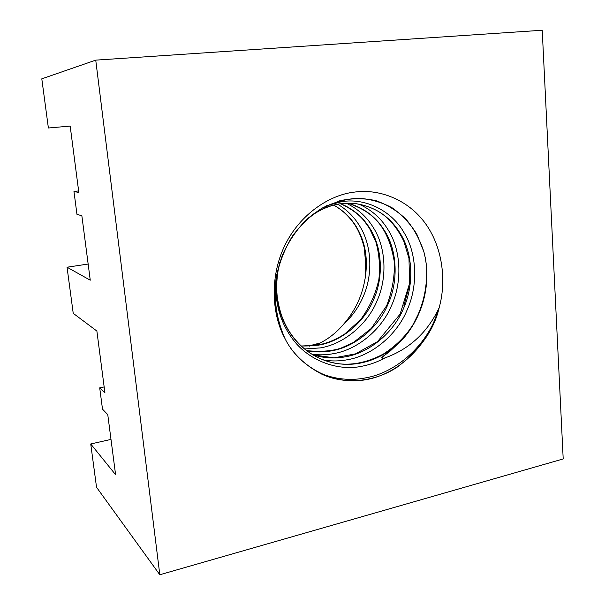 <?xml version="1.0" encoding="UTF-8"?>
<svg xmlns="http://www.w3.org/2000/svg" width="605" height="605" viewBox="0 0 605 605"><rect width="100%" height="100%" fill="white"/><g stroke="black" fill="none" stroke-linecap="round" stroke-linejoin="round"><path stroke-width="0.91" d="M426.548 267.274C427.296 283.942 424.513 299.611 418.199 314.267L412.875 324.968L418.199 314.267C424.513 299.611 427.296 283.942 426.548 267.274M409.214 286.142L403.913 305.714L409.214 286.142M115.593 474.706L107.766 414.644L115.593 474.706L90.735 443.972L96.535 487.275L159.811 574.75L563.202 458.938L542.224 30.25L95.741 60.137L159.811 574.75L95.741 60.137L542.224 30.25L563.202 458.938L159.811 574.75L96.535 487.275L90.735 443.972L115.593 474.706M104.937 392.91L96.876 331.048L104.937 392.91L99.704 387.85L102.495 409.154L107.766 414.644L102.495 409.154L99.704 387.85L104.937 392.91M90.258 280.198L81.864 215.796L90.258 280.198L67.042 267.221L73.22 313.314L96.876 331.048L73.22 313.314L67.042 267.221L90.258 280.198M78.831 192.488L70.18 126.082L78.831 192.488L73.969 191.49L76.956 214.314L81.864 215.796L76.956 214.314L73.969 191.49L78.831 192.488M314.086 345.712C325.263 341.273 334.913 334.323 343.035 324.855C355.634 310.63 363.159 294.007 365.624 274.98C367.893 256.785 364.762 240.661 356.232 226.618C350.726 217.603 343.232 210.434 333.748 205.11C343.232 210.434 350.726 217.603 356.232 226.618C364.762 240.661 367.893 256.785 365.624 274.98C363.159 294.007 355.634 310.63 343.035 324.855C351.906 316.71 358.584 307.385 363.068 296.889C373.209 274.715 371.871 244.775 359.415 225.62C354.054 216.824 346.824 209.693 337.719 204.225C346.824 209.693 354.054 216.824 359.415 225.62C371.871 244.775 373.209 274.715 363.068 296.889C358.584 307.385 351.906 316.71 343.035 324.855C334.913 334.323 325.263 341.273 314.086 345.712M382.126 358.636L384.909 357.948C377.611 361.903 370.215 364.618 362.705 366.085C337.719 371.795 307.408 360.293 291.912 338.013C280.085 321.754 274.746 302.311 275.91 279.669C274.746 302.311 280.085 321.754 291.912 338.013C307.408 360.293 337.719 371.795 362.705 366.085C370.215 364.618 377.611 361.903 384.909 357.948C409.502 349.062 427.576 332.334 439.139 307.771C446.029 283.533 443.805 249.389 425.784 224.024C407.785 198.629 377.611 188.495 353.955 192.178C330.368 194.84 300.125 213.444 284.539 246.038C268.945 278.64 272.613 316.082 284.811 338.203C272.613 316.082 268.945 278.64 284.539 246.038C300.125 213.444 330.368 194.84 353.955 192.178C377.611 188.495 407.785 198.629 425.784 224.024C443.805 249.389 446.029 283.533 439.139 307.771C432.719 334.686 407.566 370.192 369.421 379.017C331.162 387.646 296.911 363.666 284.811 338.203C291.973 353.017 304.255 364.981 321.656 374.079C344.457 385.007 375.183 382.216 397.969 366.622C420.528 349.009 434.246 329.392 439.139 307.771L434.972 319.243C423.492 347.83 394.959 372.574 366.501 377.709C350.575 381.059 334.588 379.343 318.548 372.551C334.588 379.343 350.575 381.059 366.501 377.709C394.959 372.574 423.492 347.83 434.972 319.243L439.139 307.771C427.576 332.334 409.502 349.062 384.909 357.948C380.636 359.574 381.725 356.768 384.833 355.15L390.006 351.187L401.38 340.645C412.897 328.039 420.604 313.284 424.491 296.382C427.841 281.189 427.637 266.321 423.878 251.786C419.862 239.527 413.926 228.698 406.084 219.29C397.273 210.873 387.223 204.664 375.917 200.656C364.18 198.085 352.133 198.115 339.783 200.747L322.026 208.165C310.849 215.365 301.003 224.644 292.487 235.995C285.068 248.277 279.744 261.526 276.53 275.759C273.294 297.448 276.235 319.342 284.811 338.203C279.298 325.475 276.001 311.877 274.904 297.41C275.177 282.822 277.703 268.665 282.49 254.939C288.509 241.743 296.337 230.127 305.979 220.084L322.026 208.165C333.748 202.304 345.788 198.984 358.145 198.198C370.275 198.947 381.626 202.168 392.199 207.855C402.045 214.835 410.25 223.608 416.822 234.173L423.878 251.786C432.008 281.877 423.099 317.512 401.38 340.645C389.204 352.609 375.614 360.073 360.625 363.03C375.614 360.073 389.204 352.609 401.38 340.645L381.513 357.895M319.553 343.3L314.154 344.396L315.704 345.054L314.154 344.396L319.553 343.3M364.369 248.232L366.07 269.066L364.369 248.232M41.798 78.831L95.741 60.137L41.798 78.831L48.385 128.003L70.18 126.082L48.385 128.003L41.798 78.831M110.995 439.411L90.735 443.972L110.995 439.411M88.148 264.037L67.042 267.221L88.148 264.037M78.627 190.93L73.969 191.49L78.627 190.93M104.158 386.943L99.704 387.85L104.158 386.943M309.518 346.105L314.154 344.396L309.518 346.105M365.662 256.467L365.624 274.98M301.214 346.022L318.585 345.152C341.401 341.477 364.407 322.238 373.542 299.74C383.653 277.672 382.421 247.884 370.147 228.849C363.212 217.376 353.403 209.005 340.736 203.741C353.403 209.005 363.212 217.376 370.147 228.849C382.421 247.884 383.653 277.672 373.542 299.74C364.407 322.238 341.401 341.477 318.585 345.152L301.214 346.022M306.743 350.681C315.341 352.314 323.698 352.344 331.812 350.779C355.15 346.945 378.7 327.139 388.085 304.02C398.476 281.34 397.319 250.75 384.856 231.201C376.34 217.066 364.036 207.734 347.943 203.197C364.036 207.734 376.34 217.066 384.856 231.201C397.319 250.75 398.476 281.34 388.085 304.02C378.7 327.139 355.15 346.945 331.812 350.779C323.698 352.344 315.341 352.314 306.743 350.681M312.861 354.817C324.053 358.221 335.034 358.856 345.795 356.731C369.685 352.73 393.802 332.319 403.467 308.542C414.138 285.212 413.071 253.782 400.419 233.689C390.127 216.643 375.108 206.6 355.369 203.567C375.108 206.6 390.127 216.643 400.419 233.689C413.071 253.782 414.138 285.212 403.467 308.542C393.802 332.319 369.685 352.73 345.795 356.731C335.034 358.856 324.053 358.221 312.861 354.817M312.838 354.802L334.028 357.85L355.438 353.887L377.497 341.628L400.071 314.154L409.6 283.352L408.965 258.274L403.716 240.964C390.906 215.289 375.372 207.16 355.369 203.567L339.776 203.847C330.02 205.239 320.499 209.133 311.22 215.531M277.461 271.138C274.05 295.905 278.897 317.443 291.996 335.745C299.18 345.568 308.391 353.108 319.629 358.357C333.31 364.218 346.975 365.775 360.625 363.03C346.975 365.775 333.31 364.218 319.629 358.357C306.448 352.307 295.8 342.475 287.685 328.863C283.579 321.368 279.79 313.352 277.219 296.722C276.092 285.235 276.954 273.823 279.782 262.494M304.565 348.964L320.37 347.898C343.89 344.071 367.568 324.197 376.976 300.98C387.382 278.209 386.111 247.483 373.459 227.828C366.978 217.066 357.941 208.869 346.347 203.242C357.941 208.869 366.978 217.066 373.459 227.828C386.111 247.483 387.382 278.209 376.976 300.98C367.568 324.197 343.89 344.071 320.37 347.898L304.565 348.964M311.915 354.235C319.402 355.195 326.655 354.984 333.688 353.615C357.744 349.63 381.982 329.165 391.647 305.306C402.34 281.9 401.153 250.349 388.304 230.157C381.332 218.45 371.493 209.754 358.803 204.066C371.493 209.754 381.332 218.45 388.304 230.157C401.153 250.349 402.34 281.9 391.647 305.306C381.982 329.165 357.744 349.63 333.688 353.615C326.655 354.984 319.402 355.195 311.915 354.235M323.993 360.149C332.168 361.351 340.093 361.193 347.777 359.673C372.393 355.506 397.22 334.421 407.165 309.881C418.153 285.802 417.057 253.382 404.011 232.623C392.01 211.13 365.707 197.487 341.417 201.722L326.639 205.723L341.417 201.722C365.707 197.487 392.01 211.13 404.011 232.623C417.057 253.382 418.153 285.802 407.165 309.881C397.22 334.421 372.393 355.506 347.777 359.673C340.093 361.193 332.168 361.351 323.993 360.149M424.453 296.548C418.985 320.658 405.327 339.806 383.479 353.986C360.898 365.919 339.609 367.379 319.629 358.357M364.444 248.572C361.639 236.835 357.366 227.457 351.611 220.439C346.521 214.026 340.539 208.922 333.665 205.133M301.154 345.969C321.021 346.468 332.1 341.772 344.426 334.247L360.572 319.735C369.632 307.355 375.743 293.864 378.896 279.276C380.243 266.313 379.229 253.828 375.849 241.826L369.504 228.365L364.482 221.301C359.453 214.775 351.52 208.922 340.683 203.749M306.705 350.65C320.529 351.974 331.941 351.142 340.925 348.155L353.38 342.513L371.311 328.424L386.701 305.646C392.494 290.128 394.997 275.32 394.218 261.216C387.465 222.428 369.466 210.661 347.905 203.197M307.801 218.42C323.04 206.653 338.898 201.699 355.369 203.567"/></g></svg>
